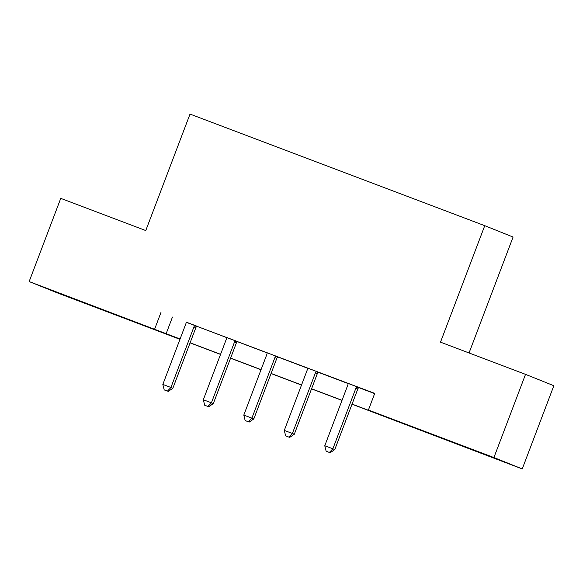 <?xml version="1.0" encoding="UTF-8"?>
<svg xmlns="http://www.w3.org/2000/svg" width="583" height="583" viewBox="0 0 583 583"><rect width="100%" height="100%" fill="white"/><g stroke="black" fill="none" stroke-linecap="round" stroke-linejoin="round"><path stroke-width="0.87" d="M80.257 301.105L112.191 313.363L80.257 301.105M459.193 444.589L491.126 456.846L459.193 444.589M469.045 352.963L513.076 237.048L484.75 225.679L190.022 114.079L145.772 230.562L60.756 198.366L29.15 281.567L180.089 338.985M484.75 225.679L440.5 342.155L525.523 374.352L553.85 385.72L522.244 468.921L352.015 404.201M179.965 339.321L57.477 292.936L29.15 281.567M352.059 404.099L379.897 414.637L368.412 410.031L374.731 393.387L186.072 322.217M196.792 326.269L226.561 337.542M237.274 341.602L267.043 352.875M277.763 356.934L307.533 368.201M318.245 372.26L348.015 383.534M358.734 387.593L374.65 393.62M358.822 387.491L348.015 383.395M318.34 372.158L307.525 368.07M277.851 356.832L267.043 352.737M237.368 341.5L226.561 337.411M196.886 326.174L186.072 322.078M525.523 374.352L493.918 457.553L522.244 468.921M160.974 312.452L154.655 329.089M368.412 410.031L493.918 457.553M190.116 342.782L220.578 354.311M230.606 358.108L261.06 369.644M271.088 373.441L301.549 384.969M311.57 388.766L342.032 400.302M180.052 339.087L171.497 335.852L179.987 339.255M341.988 400.404L311.533 388.876M301.506 385.079L271.044 373.543M261.024 369.746L230.562 358.217M220.534 354.42L190.08 342.884M172.459 317.057L166.14 333.702M356.905 386.718L356.585 387.083A3.564 3.462 -68.1 0 0 355.878 388.234L332.871 448.808L324.775 445.74L347.781 385.166A3.564 3.462 -68.1 0 0 348.015 383.84L348.015 383.352M358.851 387.455L358.494 387.848A3.564 3.462 -68.1 0 0 357.794 389.007L334.78 449.573L332.871 448.808L329.373 452.444L326.13 451.213L329.373 452.444M330.138 452.751L334.78 449.573M324.775 445.74L326.13 451.213M316.423 371.393L316.095 371.75A3.564 3.462 -68.1 0 0 315.388 372.909L292.382 433.475L284.285 430.407L307.292 369.841A3.564 3.462 -68.1 0 0 307.533 368.507L307.525 368.026M318.369 372.129L318.012 372.522A3.564 3.462 -68.1 0 0 317.305 373.674L294.298 434.24L292.382 433.475L288.884 437.112L285.648 435.887L288.884 437.112M289.649 437.418L294.298 434.24M284.285 430.407L285.648 435.887M275.941 356.06L275.613 356.424A3.564 3.462 -68.1 0 0 274.906 357.576L251.9 418.142L243.803 415.081L266.81 354.508A3.564 3.462 -68.1 0 0 267.05 353.181L267.043 352.693M277.88 356.796L277.53 357.19A3.564 3.462 -68.1 0 0 276.823 358.341L253.816 418.915L251.9 418.142L248.402 421.786L245.159 420.554L248.402 421.786M249.167 422.092L253.816 418.915M243.803 415.081L245.159 420.554M235.452 340.734L235.131 341.091A3.564 3.462 -68.1 0 0 234.424 342.243L211.41 402.817L203.314 399.749L226.328 339.182A3.564 3.462 -68.1 0 0 226.561 337.849L226.561 337.368M237.398 341.47L237.041 341.864A3.564 3.462 -68.1 0 0 236.334 343.015L213.327 403.582L211.41 402.817L207.912 406.453L204.677 405.229L207.912 406.453M208.685 406.759L213.327 403.582M203.314 399.749L204.677 405.229M194.97 325.401L194.642 325.766A3.564 3.462 -68.1 0 0 193.935 326.917L170.928 387.484L162.832 384.423L185.839 323.849A3.564 3.462 -68.1 0 0 186.079 322.516L186.072 322.035M196.916 326.137L196.558 326.531A3.564 3.462 -68.1 0 0 195.852 327.682L172.845 388.256L170.928 387.484L167.43 391.12L164.195 389.896L167.43 391.12M168.196 391.433L172.845 388.256M162.832 384.423L164.195 389.896M356.585 387.083L358.494 387.848M355.878 388.234L357.794 389.007M316.095 371.75L318.012 372.522M315.388 372.909L317.305 373.674M275.613 356.424L277.53 357.19M274.906 357.576L276.823 358.341M235.131 341.091L237.041 341.864M234.424 342.243L236.334 343.015M194.642 325.766L196.558 326.531M193.935 326.917L195.852 327.682"/></g></svg>
